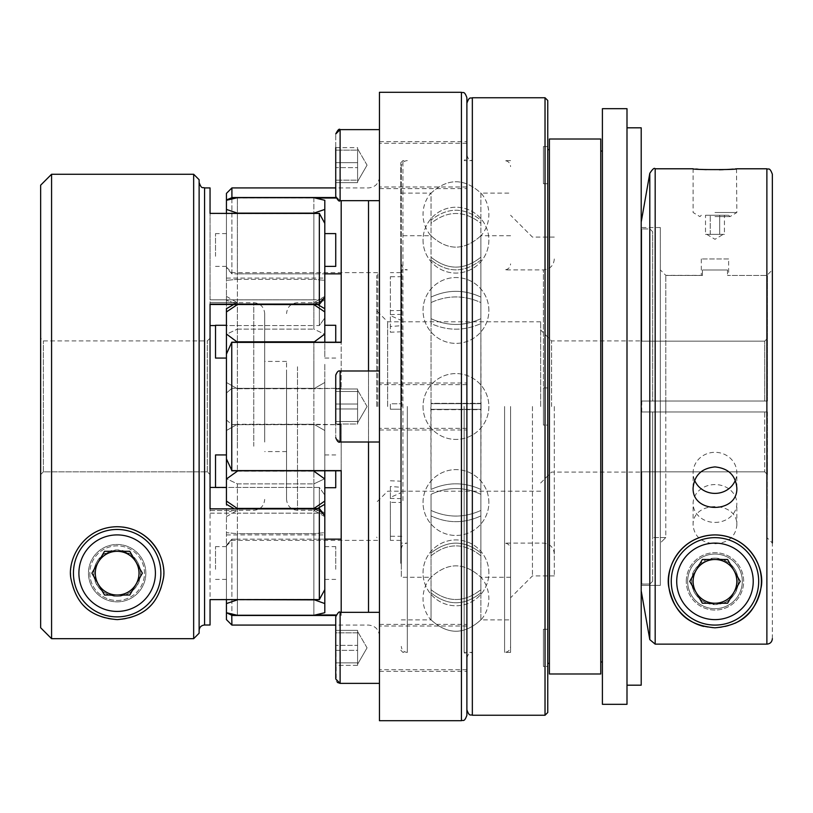 <?xml version="1.0" encoding="UTF-8"?>
<svg xmlns="http://www.w3.org/2000/svg" width="813" height="813" viewBox="0 0 813 813"><rect width="100%" height="100%" fill="white"/><g stroke="black" fill="none" stroke-linecap="round" stroke-linejoin="round"><path stroke-width="0.61" stroke-dasharray="4.07 3.05" d="M40.65 474.589L40.65 627.748L40.65 474.589A28182.493 28182.493 -45.2 0 0 43.384 471.845L207.315 471.845L43.384 471.845A28182.493 28182.493 0 0 1 40.65 474.589L40.65 338.198L40.65 474.589M210.049 474.589L210.049 338.198L210.049 474.589A28182.493 28182.493 45.2 0 1 207.315 471.845A28182.493 28182.493 -134.9 0 0 210.049 474.589L210.049 625.014L204.581 625.014C201.268 625.329 199.449 627.158 199.124 630.481L199.124 182.458L199.124 630.481M145.842 573.165A28.689 28.689 0 0 0 102.814 548.328A28.689 28.689 0 0 0 102.814 598.012A28.689 28.689 0 0 0 145.842 573.165A28.689 28.689 0 0 0 117.153 544.476A28.689 28.689 0 0 0 88.465 573.165A28.689 28.689 0 0 0 117.153 601.854A28.689 28.689 0 0 0 145.842 573.165M237.366 483.877L313.879 483.877L313.879 510.594L313.879 483.877L324.804 478.715L313.879 483.877L237.366 483.877L226.441 478.715L226.441 504.294L226.441 478.715L237.366 483.877L237.366 487.424L237.366 483.877M210.049 625.014L210.049 487.424L210.049 513.155L237.366 513.155L237.366 508.989L226.441 512.688L226.441 478.715L226.441 512.688L237.366 508.989L313.879 508.989L324.804 512.688L324.804 478.715L324.804 589.628L324.804 515.513L319.336 508.918L319.336 599.598L319.336 513.155L319.336 599.303L324.804 589.628L324.804 478.715L324.804 504.294L324.804 501.062L313.879 508.41L319.336 508.521L319.336 510.594L319.499 508.633L319.336 510.594L324.804 516.062L324.804 495.046L324.804 514.101L319.336 513.155L324.804 514.101L324.804 589.628M319.499 213.423L324.804 223.372L324.804 334.285L324.804 209.429L313.879 213.372M324.804 297.487L324.804 223.372L324.804 317.954L324.804 296.938L319.499 304.367L319.336 302.406L319.336 325.576L319.336 305.556M210.049 187.915L210.049 213.402L319.336 213.402L319.499 304.367L319.336 302.406L319.336 304.479L313.879 304.479L313.879 302.406L313.879 325.576L319.336 325.576L319.336 299.845L319.336 325.576L324.804 317.954L319.336 325.576L313.879 325.576L313.879 329.123L324.804 334.285L324.804 308.706L324.804 334.285L313.879 329.123L313.879 302.406L313.879 304.59L324.804 311.938L324.804 334.021L313.879 342.192M724.434 234.368L722.076 234.368L724.434 234.368L724.434 215.242L719.708 215.242L724.434 215.242M722.076 234.368L707.869 234.368L722.076 234.368L719.708 234.368L719.708 215.242L705.511 215.242L719.708 215.242L719.708 234.368L714.973 234.368L722.076 234.368M313.879 470.808L324.804 478.979L324.804 430.524L313.879 424.264L237.366 424.264L226.441 430.524L237.366 424.264L231.908 424.691L226.441 419.975L226.441 458.908L231.908 470.686L231.908 388.309L226.441 393.025L231.908 388.309L231.756 342.192L226.441 354.092L226.441 458.908L226.441 419.975L231.908 424.691L231.756 470.808L231.756 342.192L231.908 424.691L341.196 424.691L341.196 615.461L341.196 424.691L341.196 470.686L341.196 424.691L313.879 424.264L313.879 470.686L313.879 424.691L237.366 424.691L313.879 424.264L324.804 430.524L324.804 382.476L324.804 470.808M335.739 569.283L335.739 546.61L335.739 569.283M335.739 423.99L357.588 423.99L357.588 389.01L357.588 423.99L357.588 389.01L357.588 423.99L335.739 423.99L335.739 375.352L335.739 437.648L335.739 375.352C335.129 374.864 336.023 373.523 338.401 371.328L340.108 370.982L340.108 442.018L340.108 370.982L340.108 442.018L335.739 437.648M226.441 458.908L226.441 382.476L237.366 388.736L226.441 382.476L226.441 478.979L237.366 471.174L237.366 424.691L237.366 470.808M231.908 625.085L231.908 539.141L237.366 539.141L237.366 614.974L237.366 539.141L313.879 539.141L313.879 533.684L313.879 539.141L324.804 539.141M226.441 599.628L226.441 512.688L226.441 603.571L237.366 599.872L313.879 599.872L324.804 603.571L324.804 612.717L324.804 532.647L313.879 533.684L237.366 533.684L226.441 532.647L237.366 533.684L237.366 539.141L237.366 533.684L313.879 533.684L324.804 532.647L324.804 612.717L313.879 615.299L237.366 615.299L226.441 612.717L226.441 545.188L231.908 539.141L231.908 614.049M231.908 198.951L231.908 273.859L237.366 273.859L237.366 198.026L237.366 279.316L226.441 280.353L226.441 200.283L226.441 300.312L237.366 304.011L237.366 299.845L210.049 299.845L210.049 213.372L210.049 325.576L210.049 299.845L319.336 299.845L319.336 213.697L319.336 299.845L324.804 298.899L324.804 223.372M215.516 325.576L313.879 325.576L237.366 325.576L237.366 329.123L313.879 329.123L237.366 329.123L237.366 302.406L237.366 325.576L210.049 325.576L210.049 302.406L210.049 510.594L210.049 487.424L210.049 510.594L210.049 508.521L319.336 508.918M357.588 421.52L335.739 421.52L357.588 421.52M357.588 404.031L335.739 404.031L357.588 404.031M335.739 147.661L357.588 147.661L357.588 182.64L357.588 162.671L335.739 162.671L335.739 182.64L335.739 147.661L335.739 182.64L335.739 162.671L357.588 162.671L357.588 147.661L335.739 147.661L335.739 150.131L357.588 150.131L357.588 181.543L357.588 180.161L335.739 180.161L357.588 180.161L357.588 148.749L357.588 182.64L357.588 148.749L357.588 150.131L335.739 150.131M335.739 650.329L357.588 650.329L357.588 665.339L357.588 662.869L335.739 662.869L335.739 630.36L335.739 665.339L335.739 630.36L335.739 632.839L357.588 632.839L357.588 665.339L335.739 665.339L335.739 662.869L357.588 662.869L357.588 631.457L357.588 664.251L357.588 645.38L335.739 645.38L357.588 645.38L357.588 630.36L335.739 630.36L357.588 630.36L357.588 650.329L335.739 650.329L335.739 665.339L357.588 665.339L357.588 630.36L357.588 632.839L335.739 632.839M547.759 629.272L543.389 629.272L543.389 666.436L543.389 629.272L547.759 629.272L547.759 666.436L547.759 629.272L547.759 666.436L543.389 666.436L543.389 629.272L543.389 666.436L547.759 666.436M319.346 508.521L210.049 508.521L237.366 508.521L237.366 510.594L237.366 487.424L237.366 510.594L237.366 508.41L226.441 501.062L226.441 504.294L233.768 508.521M237.366 599.872L237.366 513.155L313.879 513.155L313.879 599.303L313.879 513.155L319.336 513.155L319.336 487.424L324.804 495.046L319.336 487.424L319.336 513.155L313.879 513.155L313.879 508.989L313.879 513.155L237.366 513.155L237.366 599.303L313.879 599.303L313.879 599.872M335.739 628.896L335.739 678.997L335.739 628.896M767.431 411.967L767.157 537.81L767.431 411.967L764.698 411.967L767.431 411.967L767.157 537.81L767.157 411.967L767.431 474.589A28182.493 28182.493 0 0 1 764.698 471.845L641.752 471.845L641.752 584.1L649.943 584.008L641.752 584.008L641.752 471.845L764.698 471.845A28182.493 28182.493 0 0 0 767.431 474.589L767.431 411.967M767.431 401.033L767.431 275.465L767.431 401.033L767.431 275.465L767.431 401.033L764.698 401.033L764.698 341.155A28182.493 28182.493 0 0 1 767.431 338.411A28182.493 28182.493 0 0 0 764.698 341.155L764.698 401.033L767.431 401.033M335.739 196.024L335.739 134.003L335.739 196.024M89.826 573.165A27.327 27.327 0 0 0 117.153 600.492A27.327 27.327 0 0 0 144.48 573.165A27.327 27.327 0 0 0 117.153 545.848A27.327 27.327 0 0 0 89.826 573.165M379.447 92.286L379.447 720.714M313.879 366.765L313.879 510.33L313.879 366.765M649.943 401.033L652.676 401.033L652.676 231.725L649.943 228.992L641.752 228.9L649.943 228.992L652.676 231.725L652.676 401.033L665.796 401.033L665.796 275.353L665.796 411.967L665.796 401.033L652.676 401.033L652.676 231.725L652.676 401.033L641.752 401.033L764.698 401.033L641.752 401.033L649.943 401.033L649.943 228.992L649.943 401.033M641.203 590.848L641.203 222.071L641.203 590.848M767.157 401.033L665.796 401.033L767.157 401.033L767.157 275.19L767.157 401.033M226.441 603.571L226.441 612.717M324.804 603.571L324.804 512.688L313.879 508.989L237.366 508.989L237.366 513.155L210.049 513.155L210.049 487.424L319.336 487.424L319.336 510.594L324.804 515.513M324.804 478.979L324.804 501.062M324.804 342.192L324.804 334.021M324.804 311.938L324.804 298.899L313.879 299.845L313.879 213.697L313.879 304.011L313.879 299.845L237.366 299.845L237.366 213.128L313.879 213.128M226.441 193.382L226.441 267.812L231.908 273.859L231.908 272.619L231.908 273.859L226.441 267.812L226.441 200.283L237.366 197.701L313.879 197.701L324.804 200.283L324.804 280.353L324.804 209.429M324.804 280.353L324.804 278.087L324.804 280.353L313.879 279.316L324.804 280.353M324.804 356.816L324.804 325.281L324.804 356.816M324.804 456.184L324.804 487.719L324.804 456.184M324.804 364.356L324.804 516.631L324.804 364.356M324.804 243.717L324.804 266.39L324.804 243.717M324.804 569.283L324.804 546.61L324.804 569.283M231.908 342.385L341.196 342.192L341.196 388.309L341.196 200.669M335.739 184.104L335.739 196.299L340.108 200.669L340.108 129.623L340.108 200.669L340.108 129.623L379.447 129.623M43.384 471.845L43.384 340.921L43.384 471.845M117.153 616.884A43.719 43.719 0 0 1 73.434 573.165A43.719 43.719 0 0 1 117.153 529.456A43.719 43.719 0 0 1 160.872 573.165M226.441 200.283L226.441 280.353L226.441 278.087L226.441 280.353L237.366 279.316L237.366 273.859L231.908 273.859L231.908 198.026L237.366 197.701L313.879 198.026L313.879 273.859L341.196 273.859M335.739 182.64L357.588 182.64L335.739 182.64L335.739 167.62L357.588 167.62L335.739 167.62M641.203 127.814L641.203 685.186M641.203 406.5L641.203 228.9L641.203 406.5M231.908 470.615L341.196 470.615L341.196 612.331M231.908 198.026L231.908 187.915M231.908 614.974L313.879 614.974L313.879 539.141L341.196 539.141M705.511 234.368L707.869 234.368L705.511 234.368L705.511 215.242M707.869 234.368L706.771 234.368L707.869 234.368M766.883 168.789L766.883 644.14C770.206 643.825 772.025 642.006 772.35 638.683L772.35 269.886L772.35 543.003L767.157 537.81L772.35 543.003L772.35 269.886L766.883 275.465L727.493 275.465L766.883 275.465L727.493 275.465L728.631 275.353L728.631 258.961L701.314 258.961L728.631 258.961M652.676 581.275L649.943 584.008L652.676 581.275L652.676 411.967L652.676 581.275M665.796 537.535L652.676 537.535L665.796 537.535L660.329 543.003L660.329 269.886L660.329 543.003L665.796 537.535L665.796 411.967L665.796 537.535M660.329 585.38L660.329 543.003L660.329 585.38L641.203 585.38L660.329 585.38L660.329 227.538L660.329 585.38M649.8 173.311L649.8 639.628L655.176 644.14L655.176 168.789M714.973 608.683A27.327 27.327 0 0 1 687.646 581.366A27.327 27.327 0 0 1 714.973 554.039A27.327 27.327 0 0 1 742.299 581.366A27.327 27.327 0 0 1 714.973 608.683M335.739 233.605L335.739 266.39M641.752 401.033L641.752 411.967L764.698 411.967L764.698 471.845L764.698 411.967L641.752 411.967L665.796 411.967L652.676 411.967L652.676 537.535L652.676 411.967L641.752 411.967L641.752 401.033M142.397 573.165L129.775 595.025L104.531 595.025L91.91 573.165L104.531 551.305L129.775 551.305L142.397 573.165M767.157 411.967L665.796 411.967L767.157 411.967M764.698 341.155L641.752 341.155L641.752 228.992L641.752 341.155L764.698 341.155M665.796 275.465L702.452 275.465L702.452 269.997L702.452 275.465L665.796 275.465M727.493 269.997L702.452 269.997L727.493 269.997L727.493 275.465L727.493 269.997L702.452 269.997L727.493 269.997M210.049 599.598L319.499 599.577M466.886 406.5L466.886 103.221L466.886 406.5M286.552 370.952L286.552 499.395L286.552 370.952M379.447 494.334L379.447 176.99L379.447 494.334M235.943 198.026L313.879 197.701L313.879 279.316L313.879 273.859L237.366 273.859L324.804 273.859M237.366 213.128L226.441 209.429M319.336 304.082L210.049 304.479L210.049 302.406L237.366 302.406L237.366 304.479L237.366 302.406L226.441 308.706L226.441 334.285L226.441 308.706L226.441 311.938L237.366 304.479L313.879 304.479M233.768 304.479L237.366 302.406L210.049 302.406L210.049 325.576M319.346 304.479L237.366 304.479M237.366 388.736L313.879 388.736L324.804 382.476L313.879 388.736L341.196 388.309L237.366 388.736M237.366 599.628L313.879 599.628M703.702 626.427A46.453 46.453 0 0 0 735.094 623.225M694.607 480.3A21.86 20.538 0 0 1 693.113 472.851A21.86 20.538 0 0 1 714.962 452.313A21.86 20.538 0 0 1 736.832 472.851A21.86 20.538 0 0 1 735.338 480.3M335.739 616.976L336.236 681.04M602.403 108.688L602.403 704.312M626.996 108.688L626.996 704.312M714.973 215.242L728.631 215.242L714.973 215.242M710.237 234.368L710.237 215.242L710.237 234.368M702.351 559.507L727.594 559.507L733.905 570.431L740.216 581.366L727.594 603.226L702.351 603.226L689.729 581.366L702.351 559.507M237.366 213.372L319.336 213.697L237.366 213.697L237.366 304.011L313.879 304.011L324.804 300.312L313.879 304.011L237.366 304.011L226.441 300.312L226.441 213.372L319.377 213.372M117.153 596.396A23.221 23.221 0 0 0 137.265 561.559A23.221 23.221 0 0 0 97.042 561.559A23.221 23.221 0 0 0 117.153 596.396C146.97 594.486 149.907 554.598 117.102 549.944C84.42 554.7 87.357 594.466 117.153 596.396M357.588 408.969L335.739 408.969L357.588 408.969M193.657 174.256L193.657 638.683M51.575 174.256L51.575 638.683M237.366 304.59L313.879 304.59M226.441 347.944L226.441 325.281L226.441 347.944M215.516 325.281L215.516 358.066M122.733 527.058A46.453 46.453 0 0 0 71.148 579.537A46.453 46.453 0 0 0 129.775 617.87A46.453 46.453 0 0 0 159.704 554.537M231.756 615.248L226.441 613.073L226.441 619.618M226.441 311.938L226.441 354.092M237.366 342.192L313.879 341.826M237.366 341.826L226.441 334.021M199.124 179.724L199.124 633.215M543.389 146.564L543.389 183.728L543.389 146.564L547.759 146.564L547.759 183.728L547.759 146.564L547.759 183.728L547.759 146.564L543.389 146.564L543.389 183.728L543.389 146.564M335.739 470.808L335.739 487.719M319.336 507.444L319.336 487.424L226.441 487.424M237.366 279.316L313.879 279.316L237.366 279.316M235.943 614.974L313.879 614.974L313.879 539.141L231.908 539.141L231.908 540.381L231.908 539.141L226.441 545.188L226.441 613.073M237.366 508.521L313.879 508.521M215.516 569.283L215.516 546.61L215.516 569.283M357.588 389.01L335.739 389.01L357.588 389.01M357.588 391.48L335.739 391.48L357.588 391.48M231.908 342.314L237.366 342.314L237.366 388.309L313.879 388.309L313.879 342.314L313.879 388.309L231.908 388.309L237.366 388.309L237.366 342.314L341.196 342.314M264.692 442.048L264.692 313.605L264.692 442.048M376.714 406.5L376.714 275.902L376.714 406.5M377.811 406.5L377.811 272.619L377.811 406.5M551.58 406.5L551.58 340.921L551.58 406.5M602.403 406.5L602.403 151.035L602.403 406.5M226.441 569.283L226.441 546.61L226.441 569.283M286.552 423.756L286.552 361.419L286.552 423.756M466.886 97.753L466.886 715.247M626.996 406.5L626.996 127.814L626.996 406.5M335.739 325.281L335.739 342.192M207.315 471.845L207.315 340.921L207.315 471.845M40.65 185.191L40.65 627.748M772.35 638.683L772.35 543.003M686.284 581.366A28.689 28.689 0 0 1 729.312 556.519A28.689 28.689 0 0 1 729.312 606.213A28.689 28.689 0 0 1 686.284 581.366A28.689 28.689 0 0 0 729.312 606.213A28.689 28.689 0 0 0 729.312 556.519A28.689 28.689 0 0 0 686.284 581.366M264.692 423.756L264.692 361.419L264.692 423.756M714.973 212.508L736.832 212.508L714.973 212.508M714.973 216.614L730.003 216.614L714.973 216.614M706.304 169.643L719.322 169.765M723.296 169.653L727.208 169.48M733.255 169.094L735.206 168.941M736.507 168.819L736.832 212.508L730.003 216.614L728.631 215.242M701.314 215.242L699.942 216.614L693.113 212.508L693.113 168.789L695.776 169.023M698.123 169.206L701.832 169.439M117.153 600.492A27.327 27.327 0 0 0 140.812 559.507A27.327 27.327 0 0 0 93.495 559.507A27.327 27.327 0 0 0 117.153 600.492M714.973 554.039A27.327 27.327 0 0 0 691.314 595.025A27.327 27.327 0 0 0 738.631 595.025A27.327 27.327 0 0 0 714.973 554.039M714.973 558.145A23.221 23.221 0 0 0 694.861 592.982A23.221 23.221 0 0 0 735.084 592.982A23.221 23.221 0 0 0 714.973 558.145C697.584 562.271 689.902 570.97 691.924 584.232C692.625 592.159 697.391 598.378 706.223 602.88C718.58 605.878 727.594 603.48 733.275 595.665C742.655 585.309 739.962 560.594 714.973 558.145M226.441 334.285L226.441 300.312L226.441 334.285L237.366 329.123L226.441 334.285M226.441 478.979L226.441 501.062M226.441 532.647L226.441 534.913L226.441 532.647M226.441 448.644L226.441 296.369L226.441 448.644M226.441 477.597L226.441 454.934L226.441 477.597M226.441 256.268L226.441 233.605L226.441 256.268M237.366 446.235L237.366 302.67L237.366 446.235M766.883 411.967L766.883 401.033L766.883 411.967M237.366 471.174L313.879 471.174M237.366 508.41L313.879 508.41M215.516 454.934L215.516 487.424M226.441 199.927L231.756 197.752M226.441 267.812L226.441 267.152L226.441 267.812M231.908 470.686L341.196 470.686M547.759 387.923L543.389 387.923L543.389 425.077L543.389 387.923L547.759 387.923L547.759 425.077L547.759 149.663L547.759 663.337L547.759 406.5L547.759 425.077L543.389 425.077L543.389 387.923L543.389 425.077L547.759 425.077M714.962 522.424A21.86 18.933 0 0 0 714.973 522.424A21.86 18.933 0 0 0 736.832 503.491A21.86 18.933 0 0 0 714.973 484.568A21.86 18.933 0 0 0 693.113 503.491A21.86 18.933 0 0 0 714.962 522.424M714.962 543.775C728.245 542.83 735.541 536.682 736.832 525.35C738.174 500.381 691.761 500.391 693.113 525.35C694.393 536.671 701.68 542.81 714.962 543.775M549.395 139.013L549.395 673.987M600.766 139.013L600.766 673.987M600.766 406.5L600.766 151.035L600.766 406.5M215.516 256.268L215.516 233.605L215.516 256.268M549.395 406.5L549.395 663.337L549.395 406.5M547.759 100.487L547.759 712.513M387.649 406.5L387.649 321.796L387.649 406.5M540.655 406.5L540.655 321.796L540.655 406.5M466.886 644.79L466.886 671.355L466.886 644.79M466.886 647.849L466.886 669.709L466.886 647.849M379.447 626.183L379.447 669.709L379.447 626.183M379.447 644.79L379.447 671.355L379.447 644.79M379.447 634.547L379.447 669.709L379.447 634.547M379.447 662.158L379.447 624.354L379.447 662.158M466.886 666.497L466.886 624.354L466.886 666.497M466.886 428.207L466.886 383.004L466.886 428.207M379.447 397.506L379.447 429.996L379.447 397.506M379.447 414.864L379.447 384.64L379.447 414.864M466.886 168.21L466.886 141.645L466.886 168.21M466.886 165.151L466.886 143.291L466.886 165.151M379.447 141.848L379.447 188.646L379.447 141.848M379.447 186.817L379.447 143.291L379.447 186.817M466.886 146.503L466.886 188.646L466.886 146.503M379.447 146.503L379.447 188.646L379.447 146.503M379.447 178.454L379.447 143.291L379.447 178.454M466.886 384.793L466.886 429.996L466.886 384.793M379.447 384.793L379.447 429.996L379.447 384.793M379.447 398.136L379.447 428.36L379.447 398.136M401.307 325.708L401.307 299.347A107.153 107.153 0 0 0 400.758 299.347L400.758 272.619L400.758 320.18L390.382 315.576L390.382 326.501L401.307 325.708L401.307 487.292L390.382 486.499L390.382 497.424L400.758 492.82L400.758 540.381L400.758 502.485L390.382 502.353L390.382 540.381L390.382 497.424M400.758 320.18L400.758 266.644L401.307 266.644M480.869 555.777C464.264 542.586 447.658 542.586 431.042 555.777L431.042 552.952C447.638 539.883 464.253 539.883 480.869 552.952L480.869 494.314L480.869 552.952C464.264 539.883 447.658 539.883 431.042 552.952L431.042 577.24C447.638 562.078 464.253 562.078 480.869 577.24L480.869 577.24C464.264 562.078 447.658 562.078 431.042 577.24L431.042 555.777C447.638 542.586 464.253 542.586 480.869 555.777M510.594 406.5L510.594 652.402L510.594 406.5M481.052 406.5L480.869 489.426L480.869 323.574L481.052 406.5L480.869 403.339L431.042 403.339L431.042 489.426C447.638 481.957 464.253 481.957 480.869 489.426L480.869 494.314L480.869 489.426C464.264 481.957 447.658 481.957 431.042 489.426L430.86 406.5L431.042 409.661L480.869 409.661L481.052 406.5M480.869 323.574L480.869 260.048L480.869 323.574C464.264 331.043 447.658 331.043 431.042 323.574L431.042 318.686C447.638 326.369 464.253 326.369 480.869 318.686C464.264 326.369 447.658 326.369 431.042 318.686L431.042 257.223C447.638 270.414 464.253 270.414 480.869 257.223L480.869 235.76L480.869 257.223C464.264 270.414 447.658 270.414 431.042 257.223L431.042 323.574C447.638 331.043 464.253 331.043 480.869 323.574M480.869 235.76L480.869 235.76C464.264 250.922 447.658 250.922 431.042 235.76C447.638 250.922 464.253 250.922 480.869 235.76M431.042 589.699L431.042 592.86C447.638 606.051 464.253 606.051 480.869 592.86L480.869 589.699C464.264 602.779 447.658 602.779 431.042 589.699L431.042 515.92C447.638 523.592 464.253 523.592 480.869 515.92L480.869 510.452C464.264 517.932 447.658 517.932 431.042 510.452L431.042 589.699C447.638 602.779 464.253 602.779 480.869 589.699L480.869 515.92C464.264 523.592 447.658 523.592 431.042 515.92L431.042 510.452C447.638 517.932 464.253 517.932 480.869 510.452L480.869 409.661L431.042 409.661L431.042 403.339L480.869 403.339L480.869 619.862C464.264 635.024 447.658 635.024 431.042 619.862L431.042 589.699M401.856 406.5L401.856 269.886L401.856 406.5M400.758 502.485L400.758 513.653A107.153 107.153 0 0 0 401.307 513.653L401.307 409.234L390.382 409.234L390.382 403.766L401.307 403.766L401.307 299.347M401.307 498.654L390.382 498.379L390.382 502.353M390.382 486.499L390.382 498.379M390.382 480.778L401.307 481.205M401.307 331.795L390.382 332.222L390.382 326.501M400.758 310.515L390.382 310.647L390.382 314.621L390.382 276.715L390.382 332.222M390.382 314.621L401.307 314.346M401.307 385.941L401.307 577.271L401.307 385.941M504.588 406.5L504.588 652.402L504.588 406.5M390.382 310.647L390.382 315.576M401.307 513.653L401.307 487.292M400.758 492.82L400.758 546.356L401.307 546.356M390.382 409.234L390.382 403.766L400.758 403.766L400.758 249.672L400.758 563.328L401.307 249.672L401.307 563.328L401.307 409.234L390.382 409.234M400.758 499.771L400.758 162.783L400.758 499.771M400.758 426.988L400.758 440.656L400.758 426.988L401.307 426.988L401.307 440.656L401.307 426.988M480.869 260.048C464.264 273.117 447.658 273.117 431.042 260.048C447.638 273.117 464.253 273.117 480.869 260.048M431.042 220.14L431.042 223.301C447.638 210.221 464.253 210.221 480.869 223.301L480.869 220.14C464.264 206.949 447.658 206.949 431.042 220.14L431.042 193.138C447.638 177.976 464.253 177.976 480.869 193.138L480.869 220.14L480.869 193.138C464.264 177.976 447.658 177.976 431.042 193.138L431.042 220.14C447.638 206.949 464.253 206.949 480.869 220.14L480.869 223.301C464.264 210.221 447.658 210.221 431.042 223.301L431.042 220.14M480.869 494.314C464.264 486.631 447.658 486.631 431.042 494.314L431.042 552.952L431.042 494.314C447.638 486.631 464.253 486.631 480.869 494.314M431.042 297.08L431.042 223.301L431.042 297.08C447.638 289.408 464.253 289.408 480.869 297.08C464.264 289.408 447.658 289.408 431.042 297.08M480.869 297.08L480.869 223.301L480.869 297.08M431.042 403.675L480.869 403.675L431.042 403.675M480.869 409.325L431.042 409.325L480.869 409.325M480.869 619.862L480.869 592.86C464.264 606.051 447.658 606.051 431.042 592.86L431.042 619.862C447.638 635.024 464.253 635.024 480.869 619.862L480.869 619.862M401.307 406.5L401.307 166.604L401.307 406.5M431.042 403.339L431.042 302.548L431.042 403.339M431.042 302.548C447.638 295.068 464.253 295.068 480.869 302.548L480.869 403.339L480.869 302.548C464.264 295.068 447.658 295.068 431.042 302.548M554.314 406.5L554.314 575.899L554.314 406.5M532.454 406.5L532.454 575.899L532.454 406.5M407.323 406.5L407.323 652.402L407.323 406.5M400.758 372.344L400.758 386.012L400.758 372.344L401.307 372.344M472.343 406.5L472.343 652.402L472.343 406.5M464.152 406.5L464.152 652.402L464.152 406.5M466.886 501.651L466.886 157.864L466.886 501.651M340.108 626.234L340.108 683.377L340.108 626.234M204.581 187.915L204.581 625.014M297.487 366.765L297.487 510.33L297.487 366.765M315.312 198.026L336.094 198.026M231.908 197.539L335.911 197.539M335.911 615.461L231.908 615.461M336.094 614.974L315.312 614.974M649.943 411.967L649.943 584.008L649.943 411.967M472.343 97.753L472.343 715.247M461.418 92.286L461.418 720.714M253.768 446.235L253.768 302.67L253.768 446.235M368.523 442.018L368.523 370.982M368.523 200.669L368.523 612.331M210.049 213.697L237.366 213.697L210.049 213.697M379.447 683.377L340.108 683.377L340.108 612.331C339.478 611.071 338.025 612.524 335.739 616.701M545.025 97.753L545.025 715.247M402.943 500.605L402.943 160.598L402.943 500.605M543.389 406.5L543.389 269.886L543.389 406.5M317.487 508.521L313.879 510.594L319.336 510.594L313.879 510.594L324.804 504.294M337.385 682.422L336.47 681.426M319.336 302.406L324.804 296.938L319.336 302.406L313.879 302.406L319.336 302.406M324.804 296.369L313.879 302.67L297.487 302.67C290.841 303.32 287.202 306.968 286.552 313.605M324.804 516.631L313.879 510.33L297.487 510.33C290.841 509.68 287.202 506.032 286.552 499.395M210.049 338.198L207.315 340.921L43.384 340.921L40.65 338.198M367.059 165.151L357.588 148.749L367.059 165.151L357.588 181.543L367.059 165.151M367.059 647.849L357.588 631.457L367.059 647.849L357.588 664.251L367.059 647.849M317.487 304.479L324.804 308.706M701.314 258.961L701.314 275.353L665.796 275.353L660.329 269.886M706.771 234.368L714.973 239.296L723.174 234.368M660.329 227.538L641.203 227.538M543.389 183.728L547.759 183.728L543.389 183.728M226.441 278.087L324.804 278.087M226.441 516.631L237.366 510.33L253.768 510.33C260.404 509.68 264.052 506.032 264.692 499.395M226.441 296.369L237.366 302.67L253.768 302.67C260.404 303.32 264.052 306.968 264.692 313.605M226.441 267.152L231.908 272.619L377.811 272.619L376.714 275.902M226.441 545.848L231.908 540.381L377.811 540.381L376.714 537.098M540.655 483.003L551.58 472.079L641.752 472.079M540.655 329.997L551.58 340.921L641.752 340.921M641.752 228.9L641.203 228.9M641.752 584.1L641.203 584.1M367.059 406.5L357.588 390.108L367.059 406.5L357.588 422.892L367.059 406.5M226.441 546.61L215.516 546.61M226.441 579.395L215.516 579.395M379.447 176.99C378.807 183.626 375.159 187.275 368.523 187.915L335.739 187.915M379.447 636.01C378.807 629.374 375.159 625.725 368.523 625.085L335.739 625.085M210.049 599.628L319.377 599.628M286.552 361.419L264.692 361.419M286.552 451.581L264.692 451.581M226.441 487.719L215.516 487.719M210.049 510.594L237.366 510.594L210.049 510.594M226.441 534.913L324.804 534.913M231.786 470.808L341.196 470.808M736.832 525.35L736.832 503.491M693.113 525.35L693.113 503.491M324.804 358.066L335.739 358.066M231.786 342.192L341.196 342.192M324.804 454.934L335.739 454.934M379.447 370.982L340.108 370.982M379.447 442.018L340.108 442.018M226.441 233.605L215.516 233.605M226.441 266.39L215.516 266.39M379.447 200.669L340.108 200.669M324.804 579.395L335.739 579.395M324.804 546.61L335.739 546.61M540.655 321.796L387.649 321.796L376.714 310.871M540.655 491.204L387.649 491.204L376.714 502.129M379.447 612.331L340.108 612.331M736.832 487.8L736.832 472.851M693.113 487.8L693.113 472.851M466.886 626L379.447 626L466.886 626M466.886 669.709L379.447 669.709L466.886 669.709M379.447 671.355L466.886 671.355L379.447 671.355M379.447 624.354L466.886 624.354L379.447 624.354M466.886 384.64L379.447 384.64L466.886 384.64M466.886 428.36L379.447 428.36L466.886 428.36M379.447 429.996L466.886 429.996L379.447 429.996M379.447 383.004L466.886 383.004L379.447 383.004M379.447 188.646L466.886 188.646L379.447 188.646M379.447 141.645L466.886 141.645L379.447 141.645M466.886 143.291L379.447 143.291L466.886 143.291M466.886 187L379.447 187L466.886 187M510.594 235.729L481.052 235.729A32.927 32.927 0 0 0 481.052 193.108L510.594 193.108M510.594 577.271L481.052 577.271A32.927 32.927 0 0 1 481.052 619.892L510.594 619.892M488.877 572.84A32.927 32.927 0 0 0 455.951 539.923A32.927 32.927 0 0 0 423.034 572.84A32.927 32.927 0 0 0 455.951 605.766A32.927 32.927 0 0 0 488.877 572.84A32.927 32.927 0 0 0 455.951 539.923A32.927 32.927 0 0 0 423.034 572.84A32.927 32.927 0 0 0 455.951 605.766A32.927 32.927 0 0 0 488.877 572.84M401.856 276.715L390.382 276.715M401.856 536.285L390.382 536.285M554.314 258.961C553.663 265.597 550.025 269.235 543.389 269.886L504.588 269.886C508.237 269.53 510.239 267.528 510.594 263.879M554.314 554.039C553.663 547.403 550.025 543.765 543.389 543.114L504.588 543.114C508.237 543.47 510.239 545.472 510.594 549.121M400.758 272.619L390.382 272.619M400.758 540.381L390.382 540.381M400.758 440.656L401.307 440.656M423.034 240.16A32.927 32.927 0 0 0 455.951 273.077A32.927 32.927 0 0 0 488.877 240.16A32.927 32.927 0 0 0 455.951 207.234A32.927 32.927 0 0 0 423.034 240.16A32.927 32.927 0 0 0 455.951 273.077A32.927 32.927 0 0 0 488.877 240.16A32.927 32.927 0 0 0 455.951 207.234A32.927 32.927 0 0 0 423.034 240.16M488.877 502.536A32.927 32.927 0 0 0 455.951 469.619A32.927 32.927 0 0 0 423.034 502.536A32.927 32.927 0 0 0 455.951 535.462A32.927 32.927 0 0 0 488.877 502.536A32.927 32.927 0 0 0 455.951 469.619A32.927 32.927 0 0 0 423.034 502.536A32.927 32.927 0 0 0 455.951 535.462A32.927 32.927 0 0 0 488.877 502.536M401.307 193.108L430.86 193.108A32.927 32.927 0 0 0 430.86 235.729L401.307 235.729M401.307 619.892L430.86 619.892A32.927 32.927 0 0 1 430.86 577.271L401.307 577.271M423.034 406.5A32.927 32.927 0 0 0 455.951 439.427A32.927 32.927 0 0 0 488.877 406.5A32.927 32.927 0 0 0 455.951 373.574A32.927 32.927 0 0 0 423.034 406.5A32.927 32.927 0 0 0 455.951 439.427A32.927 32.927 0 0 0 488.877 406.5A32.927 32.927 0 0 0 455.951 373.574A32.927 32.927 0 0 0 423.034 406.5M488.877 310.464A32.927 32.927 0 0 0 455.951 277.538A32.927 32.927 0 0 0 423.034 310.464A32.927 32.927 0 0 0 455.951 343.381A32.927 32.927 0 0 0 488.877 310.464A32.927 32.927 0 0 0 455.951 277.538A32.927 32.927 0 0 0 423.034 310.464A32.927 32.927 0 0 0 455.951 343.381A32.927 32.927 0 0 0 488.877 310.464M554.314 237.101L532.454 237.101L510.594 215.242M554.314 575.899L532.454 575.899L510.594 597.758M400.758 162.783L402.943 160.598L407.323 160.598C403.665 160.954 401.663 162.956 401.307 166.604M400.758 650.217L402.943 652.402L407.323 652.402C403.665 652.046 401.663 650.044 401.307 646.396M401.307 263.879C404.142 272.07 405.514 268.727 407.323 269.886L401.856 269.886M401.307 549.121C401.663 545.472 403.665 543.47 407.323 543.114L401.856 543.114M400.758 386.012L401.307 386.012M401.307 249.672L400.758 249.672M401.307 563.328L400.758 563.328M466.886 155.131C469.487 162.6 470.727 159.551 472.343 160.598L464.152 160.598L466.886 157.864M466.886 657.869C469.487 650.4 470.727 653.449 472.343 652.402L464.152 652.402L466.886 655.136M510.594 652.402L504.588 652.402C508.237 652.046 510.239 650.044 510.594 646.396M510.594 160.598L504.588 160.598C508.237 160.954 510.239 162.956 510.594 166.604"/><path stroke-width="1.22" d="M210.049 625.014L210.049 599.598L210.049 625.014L204.581 625.014L204.581 187.915C202.965 186.868 201.715 189.927 199.124 182.458M199.124 630.481C199.439 627.158 201.258 625.339 204.581 625.014M193.657 638.683L199.124 633.215L193.657 638.683L51.575 638.683L193.657 638.683L193.657 174.256L51.575 174.256L51.575 638.683L40.65 627.748L51.575 638.683M233.768 508.521L226.441 504.294L226.441 501.062L237.366 508.521L313.879 508.521L324.804 501.062L324.804 603.571L313.879 599.628M231.908 470.686L226.441 458.908L226.441 354.092L231.756 342.192L231.756 470.808L341.196 470.686M237.366 470.808L313.879 470.808M210.049 325.576L215.516 325.576M714.973 537.647A43.719 43.719 0 0 0 677.117 603.226A43.719 43.719 0 0 0 752.828 603.226A43.719 43.719 0 0 0 714.973 537.647A43.719 43.719 0 0 0 671.253 581.366A43.719 43.719 0 0 0 714.973 625.085A43.719 43.719 0 0 0 758.692 581.366A43.719 43.719 0 0 0 714.973 537.647M226.441 487.424L210.049 487.424L210.049 474.589M641.203 590.848L649.8 639.628L641.203 590.848M231.908 614.049L231.756 615.248L226.441 612.717L237.366 615.299L313.879 615.299L324.804 612.717L324.804 603.571M204.581 187.915L210.049 187.915L210.049 213.402L226.441 213.372L226.441 209.429L237.366 213.128L313.879 213.128L324.804 209.429L324.804 200.283L313.879 197.701L237.366 197.701L226.441 200.283L226.441 193.382L231.908 187.915L231.908 198.951M324.804 209.429L324.804 311.938L313.879 304.59L319.336 304.479L324.804 297.487M313.879 342.192L324.804 334.021L324.804 311.938M324.804 334.021L324.804 342.192M324.804 470.808L324.804 478.979L313.879 471.174M324.804 501.062L324.804 478.979M231.908 342.314L341.196 342.314M379.447 129.623L340.108 129.623L340.108 200.669C339.275 201.878 337.812 200.425 335.739 196.299L335.739 147.661M335.739 182.64L335.739 184.104M160.872 573.165A43.719 43.719 0 0 1 117.153 616.884A43.719 43.719 0 0 0 155.009 551.305A43.719 43.719 0 0 0 79.298 551.305A43.719 43.719 0 0 0 117.153 616.884A43.719 43.719 0 0 0 155.009 551.305A43.719 43.719 0 0 0 79.298 551.305A43.719 43.719 0 0 0 117.153 616.884M626.996 685.186L641.203 685.186L641.203 127.814L626.996 127.814M335.739 150.131L335.739 167.62M231.756 615.248L231.908 625.085L226.441 619.618L226.441 613.073M772.35 638.683C772.025 641.996 770.206 643.815 766.883 644.14L655.176 644.14L766.883 644.14L766.883 168.789C768.366 169.826 769.616 166.675 772.35 174.256L772.35 543.003M772.35 269.886L772.35 174.256M324.804 266.39L335.739 266.39L335.739 233.605L324.804 233.605M335.739 423.99L335.739 375.352C336.958 371.876 338.411 370.413 340.108 370.982L340.108 442.018C338.675 442.851 337.212 441.398 335.739 437.648M142.397 573.165L129.775 595.025L104.531 595.025L91.91 573.165L104.531 551.305L129.775 551.305L142.397 573.165M324.804 589.628L319.336 599.598L319.336 507.444M319.499 599.577L210.049 599.598M319.336 305.556L319.336 213.402L324.804 223.372M461.418 720.714L379.447 720.714L379.447 92.286L461.418 92.286C463.034 93.343 464.284 90.284 466.886 97.753L466.886 715.247C464.284 722.716 463.034 719.657 461.418 720.714L461.418 92.286M324.804 273.859L341.196 273.859M319.336 508.918L210.049 508.918L210.049 304.082L319.336 304.082M117.153 595.025A21.86 21.86 0 0 0 136.086 562.24A21.86 21.86 0 0 0 98.221 562.24A21.86 21.86 0 0 0 117.153 595.025M210.049 213.402L319.499 213.423M735.094 623.225A46.453 46.453 0 0 0 749.251 550.025A46.453 46.453 0 0 0 675.075 557.576A46.453 46.453 0 0 0 703.702 626.427M714.973 627.809L714.973 627.809C683.062 624.923 673.865 607.961 669.058 588.358C664.302 569.74 679.566 535.625 714.942 534.913C750.236 535.543 765.694 569.71 760.897 588.338C756.131 607.9 746.832 624.973 714.973 627.809M735.338 480.3A21.86 20.538 0 0 1 714.973 493.389A21.86 20.538 0 0 1 694.607 480.3M379.447 612.331L340.108 612.331L340.108 683.377L335.739 678.997L335.739 616.976M335.739 632.839L335.739 650.329M602.403 406.5L602.403 108.688L626.996 108.688L626.996 704.312L602.403 704.312L602.403 406.5M714.973 559.507A21.86 21.86 0 0 0 696.04 592.291A21.86 21.86 0 0 0 733.905 592.291A21.86 21.86 0 0 0 714.973 559.507M231.756 197.752L226.441 199.927M117.296 619.618C85.639 617.047 75.538 599.384 71.168 579.72C66.493 560.543 82.845 527.119 117.153 526.722C151.37 527.109 167.722 560.381 163.169 579.476C158.87 599.262 148.881 616.854 117.296 619.618M226.441 358.066L215.516 358.066L215.516 325.281L226.441 325.281M159.704 554.537A46.453 46.453 0 0 0 122.733 527.058M199.124 633.215L199.124 179.724L193.657 174.256M324.804 487.719L335.739 487.719L335.739 470.808M226.441 612.717L226.441 599.628M237.366 599.628L313.879 599.872M237.366 599.872L226.441 603.571M324.804 515.513L319.336 508.521L313.879 508.521M727.594 559.507L740.216 581.366L727.594 603.226L702.351 603.226L689.729 581.366L702.351 559.507L727.594 559.507M237.366 508.41L313.879 508.41M226.441 354.092L226.441 334.021L237.366 342.192M231.908 342.385L341.196 342.385L341.196 200.669M341.196 612.331L341.196 470.615L231.908 470.615M335.739 342.192L335.739 325.281L324.804 325.281M324.804 539.141L341.196 539.141M40.65 627.748L40.65 185.191L51.575 174.256M766.883 168.789L736.832 168.789C738.174 169.887 691.761 169.887 693.113 168.789L655.176 168.789L655.176 644.14L649.8 639.628L649.8 173.311L641.203 222.071M719.322 169.765L723.296 169.653M727.208 169.48L730.308 169.307M730.694 169.277L733.255 169.094M735.206 168.941L736.507 168.819M695.776 169.023L698.123 169.206M701.832 169.439L706.304 169.643M226.441 209.429L226.441 200.283M237.366 471.174L226.441 478.979L226.441 458.908M226.441 501.062L226.441 478.979M226.441 334.021L226.441 308.706L233.768 304.479M237.366 341.826L313.879 341.826M319.346 304.479L210.049 304.479L313.879 304.59M237.366 304.59L226.441 311.938M215.516 487.424L215.516 454.934L226.441 454.934M237.366 304.479L313.879 304.479M549.395 406.5L549.395 139.013L600.766 139.013L600.766 673.987L549.395 673.987L549.395 406.5M545.025 97.753L545.025 715.247L547.759 712.513L547.759 100.487L545.025 97.753L472.343 97.753C470.727 98.8 469.487 95.751 466.886 103.221M547.759 629.272L547.759 666.436M547.759 387.923L547.759 425.077M714.962 466.916C728.245 468.247 735.541 475.209 736.832 487.8C738.174 513.938 691.761 513.918 693.113 487.8C694.393 475.219 701.68 468.258 714.962 466.916M714.973 543.114A38.252 38.252 0 0 0 681.843 600.492A38.252 38.252 0 0 0 748.102 600.492A38.252 38.252 0 0 0 714.973 543.114M231.908 615.461L335.911 615.461M315.312 614.974L336.094 614.974M231.908 614.974L235.943 614.974M545.025 715.247L472.343 715.247L472.343 97.753M315.312 198.026L336.094 198.026M117.153 611.417A38.252 38.252 0 0 0 150.283 554.039A38.252 38.252 0 0 0 84.024 554.039A38.252 38.252 0 0 0 117.153 611.417M231.908 198.026L235.943 198.026M231.908 197.539L335.911 197.539M368.523 612.331L368.523 442.018M368.523 370.982L368.523 200.669M319.346 508.521L237.366 508.521M324.804 504.294L317.487 508.521M379.447 683.377L340.108 683.377L337.385 682.422M340.108 129.623L335.739 134.003C337.802 129.877 339.255 128.424 340.108 129.623M379.447 200.669L340.108 200.669M231.786 342.192L341.196 342.192M324.804 308.706L317.487 304.479M210.049 599.628L319.377 599.628M472.343 715.247C470.727 714.2 469.487 717.249 466.886 709.779M335.739 187.915L231.908 187.915M335.739 625.085L231.908 625.085M379.447 370.982L340.108 370.982M379.447 442.018L340.108 442.018M231.786 470.808L341.196 470.808M655.176 168.789C654.363 167.539 652.565 169.043 649.8 173.311M210.049 213.372L319.377 213.372M340.108 612.331C339.468 611.071 338.015 612.524 335.739 616.701M602.403 151.035L600.766 151.035M602.403 661.965L600.766 661.965M549.395 149.663L547.759 149.663M549.395 663.337L547.759 663.337"/></g></svg>
